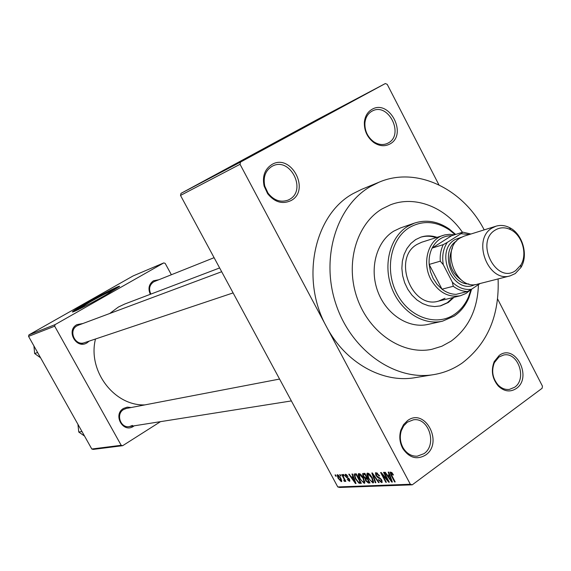 <?xml version="1.0" encoding="UTF-8"?>
<svg xmlns="http://www.w3.org/2000/svg" width="571" height="571" viewBox="0 0 571 571"><rect width="100%" height="100%" fill="white"/><g stroke="black" fill="none" stroke-linecap="round" stroke-linejoin="round"><path stroke-width="0.86" d="M389.879 143.999C384.761 146.683 379.43 146.212 373.877 142.593C367.232 137.454 364.07 130.638 364.377 122.144C365.019 116.227 367.546 111.966 371.971 109.361C389.443 98.754 407.944 134.727 389.879 143.999M371.864 111.238C367.817 113.629 365.497 117.526 364.912 122.943C364.626 130.723 367.524 136.961 373.612 141.658C378.259 144.734 382.82 145.334 387.295 143.457L388.266 142.957C404.596 134.62 388.33 102.023 372.263 111.031L371.864 111.238M516.291 388.508C510.224 392.398 504.243 391.592 498.34 386.089C492.166 378.68 490.789 370.515 494.215 361.6L499.204 355.462C515.22 343.078 532.886 377.417 516.291 388.508M498.947 357.003L494.386 362.628C491.246 370.793 492.509 378.266 498.162 385.047C501.545 388.43 505.292 389.886 509.411 389.401L514.599 387.266C527.368 378.944 518.054 351.6 503.601 355.034L498.947 357.003M425.652 455.023C416.958 460.098 409.371 457.985 402.876 448.67C399.65 442.696 398.979 436.472 400.885 430.006L403.526 424.66L407.473 420.663C425.024 407.152 443.803 442.839 425.652 455.023M407.316 422.197L403.704 425.859L401.285 430.755C399.55 436.679 400.157 442.368 403.112 447.835C406.695 453.61 411.413 456.393 417.258 456.186L423.967 453.66C437.493 444.802 428.785 417.087 413.34 419.835L407.316 422.197M291.01 200.585C282.381 204.546 274.594 202.241 267.635 193.676L264.116 186.082C262.132 176.346 264.723 169.152 271.91 164.498C291.089 152.907 310.802 190.379 291.01 200.585M271.917 166.397C265.344 170.665 262.974 177.253 264.794 186.16L268.013 193.105C273.83 200.435 280.539 202.762 288.134 200.086L289.411 199.443C307.255 190.293 290.075 156.404 272.438 166.125L271.917 166.397M107.712 293.908L112.487 290.746C111.088 290.71 103.565 294.479 89.918 302.045L79.969 308.219L85.357 306.07M86.956 302.787C78.57 307.555 73.773 310.531 72.567 311.716C70.333 313.872 89.847 304.093 105.435 295.207L119.418 286.535C121.644 284.351 102.345 294.036 86.956 302.787M119.203 286.742C113.6 288.897 102.923 294.379 87.17 303.172L73.017 311.866M256.7 152.436L306.049 126.127L256.7 152.436M150.323 294.301C147.832 288.619 148.881 284.115 153.463 280.775L158.852 279.74M154.527 281.474L153.57 281.931C149.452 284.958 148.553 289.012 150.865 294.094M89.183 341.108L87.013 342.85C76.343 349.68 65.644 330.509 76.892 324.649L82.881 323.521M78.306 325.227L77.064 325.805C67.949 330.466 75.044 346.404 84.558 342.657M134.221 425.816L133.457 426.351C123.079 433.503 112.558 414.639 123.5 408.443L127.212 407.137L131.13 407.53M279.576 379.065L126.334 408.451L123.636 409.521C115.549 413.975 120.552 428.528 129.489 426.566L132.479 425.424M484.194 229.877C462.91 188.516 416.423 166.14 379.115 182.178L370.486 186.474C336.219 206.138 320.231 258.57 336.176 304.857C351.807 351.265 395.803 381.457 434.203 374.54C444.445 372.756 453.845 368.873 462.389 362.899C487.62 343.435 499.525 315.449 498.09 278.941M379.115 182.178L361.586 189.386L353.078 193.612C314.036 214.767 300.153 279.505 326.505 326.748L410.335 484.258L412.269 484.822L339.595 487.456L337.775 486.942L410.335 484.258M219.635 267.949L124.721 304.036L118.383 307.048L109.739 313.493M382.149 208.858C356.34 224.053 344.855 263.866 357.296 298.476C369.487 333.171 402.898 355.348 431.812 349.324L441.84 346.24L451.076 341.173C468.477 328.275 477.599 309.432 478.434 284.636C477.599 309.432 468.477 328.275 451.076 341.173L441.84 346.24L431.812 349.324C402.898 355.348 369.487 333.171 357.296 298.476C344.855 263.866 356.34 224.053 382.149 208.858L390.428 204.825L382.149 208.858M385.339 83.544L317.248 119.56L180.993 193.376L240.541 162.057L385.339 83.544L387.231 84.365L438.913 184.847M497.612 298.983L542.45 386.16L542.115 388.28L412.269 484.822M337.54 474.672L340.808 478.098L341.708 481.453L341.301 481.653L338.082 478.298L337.147 474.865L337.54 474.672M341.694 474.572L342.193 474.551L345.848 481.332L345.348 481.353L344.763 480.275L344.941 481.439L344.142 481.16L343.763 480.19L344.32 480.225L344.242 479.483L341.694 474.572M345.576 474.244L347.989 476.378L346.062 475.222L345.947 476.314L349.495 479.305L349.837 481.096L349.395 481.303L347.175 479.412L348.852 480.332L349.059 479.469L345.541 476.507L345.12 474.458L345.576 474.244M354.741 473.887L356.261 473.809L361.357 483.302L358.981 483.223L355.355 478.769L354.049 474.201L354.741 473.887M363.242 473.438L364.883 473.352L370.029 482.952L368.381 483.023L365.626 480.675L365.126 478.648L363.142 476.335L362.542 473.73L363.242 473.438M371.821 472.988L372.349 472.959L379.151 482.588L378.587 482.609L372.72 474.101L375.868 482.716L375.304 482.738L371.821 472.988M383.512 472.367L384.069 472.338L389.322 482.174L388.723 482.195L382.17 474.437L386.374 482.295L385.818 482.317L380.579 472.524L381.178 472.488L387.716 480.232L383.512 472.367M391.82 472.517L393.44 474.894L392.941 475.051L391.149 473.024L390.942 473.802L395.196 481.938L394.632 481.96L391.049 475.243L390.107 472.096L391.82 472.517L391.064 473.038M240.541 162.057L240.041 164.298L180.515 195.432L337.775 486.942M240.041 164.298L326.505 326.748C345.341 362.892 382.948 383.626 415.481 377.581L433.296 374.683M388.194 472.124L388.787 472.089L392.348 482.052L391.756 482.074L384.704 472.303L385.289 472.274L387.345 475.193L389.286 475.101L388.194 472.124M376.111 472.631L379.686 475.829L379.201 475.986L376.667 473.773L376.189 473.994L376.453 475.493L381.692 479.883L382.163 482.317L381.549 482.616L378.352 479.783L378.83 479.633L380.928 481.481L381.378 481.274L381.121 479.876L380.414 478.891L377.988 477.813L375.918 475.536L375.44 472.952L376.111 472.631M369.979 474.508L372.285 477.799L373.534 482.652L372.927 482.966L368.216 478.113L366.896 474.629L367.032 473.388L367.631 473.081L369.979 474.508M361.257 474.958L363.534 478.205L364.776 483.016L364.191 483.316L359.552 478.512L358.231 475.072L358.367 473.83L358.945 473.537L361.257 474.958M351.95 474.03L352.493 474.001L356.004 483.523L355.462 483.544L348.76 474.201L349.295 474.173L351.251 476.963L353.028 476.878L351.95 474.03M343.128 474.501L343.628 474.472L344.349 475.807L343.842 475.836L343.128 474.501M339.695 474.679L340.195 474.651L340.908 475.986L340.416 476.007L339.695 474.679M335.034 474.929L335.527 474.901L336.233 476.221L335.741 476.25L335.034 474.929M197.616 184.462L196.388 185.125L197.616 184.462M200.471 182.956L199.243 183.626L200.471 182.956M207.815 179.087L197.83 184.483L207.815 179.087M213.69 176.018L204.561 180.928L213.69 176.018M220.948 172.199L211.72 177.167L220.948 172.199M228.115 168.409L218.757 173.47L228.115 168.409M238.028 163.192L227.622 168.809L238.028 163.192M240.277 162.014L229.985 167.567L240.277 162.014M234.117 165.247L222.747 171.379L234.117 165.255M224.367 170.379L214.111 175.918L224.367 170.379M217.223 174.141L208.08 179.087L217.223 174.141M210.135 177.867L200.956 182.834L210.142 177.888M202.669 181.799L195.953 185.425L202.669 181.799M199.279 183.584L192.356 187.324L199.279 183.584M195.989 185.318L189.344 188.908L195.989 185.318M462.446 232.29C445.294 207.13 415.117 195.111 390.428 204.825C415.117 195.111 445.294 207.13 462.446 232.29M171.371 274.744L165.19 263.388L163.777 262.91L133.15 275.907L28.928 334.884L55.073 324.628L54.68 326.198L28.55 336.369L91.803 449.013L121.188 445.287L122.672 445.694L93.223 449.398L91.803 449.013M54.68 326.198L121.188 445.287M160.501 421.655L122.672 445.694M163.777 262.91L55.073 324.628M95.493 338.988C87.377 370.793 114.271 406.159 144.906 404.889M28.55 336.369L28.928 334.884M180.515 195.432L180.993 193.376M230.684 167.153L233.739 165.511L230.684 167.153M213.026 176.475L220.228 172.585L213.026 176.475M210.378 177.867L213.012 176.439L210.378 177.867M214.039 175.882L217.123 174.212L214.039 175.882M205.845 180.25L212.99 176.389L205.845 180.25M203.262 181.607L209.957 177.981L203.262 181.607M200.771 182.891L203.697 181.314L200.771 182.891M190.429 188.323L195.196 185.746L190.429 188.323M393.355 474.744L392.941 475.051M391.834 472.531L391.149 473.024M395.046 481.653L394.632 481.96M392.227 481.724L391.756 482.074M389.743 474.765L389.286 475.101M390.721 479.162L389.715 476.264L388.152 476.335L391.456 481.039L390.721 479.162L391.192 478.819M390.157 475.936L389.715 476.264M391.877 480.732L391.456 481.039M389.857 475.086L388.152 476.335M389.158 481.874L388.723 482.195M382.57 474.144L382.17 474.437M386.224 482.017L385.818 482.317M388.123 479.933L387.716 480.232M379.608 475.693L379.201 475.986M377.524 473.152L376.667 473.773M382.256 482.102L381.549 482.616M381.521 479.583L381.121 479.876M380.814 478.598L380.414 478.891M378.759 477.256L377.988 477.813M376.332 475.243L375.918 475.536M378.973 482.331L378.587 482.609M375.761 482.409L375.304 482.738M373.634 482.445L372.927 482.966M368.609 477.82L368.216 478.113M368.63 473.373L366.896 474.629M372.321 481.838L372.784 481.603L371.742 477.806L368.238 474.201L367.795 474.437L368.766 478.113L370.158 480.275L372.321 481.838M372.135 477.52L371.742 477.806M369.03 473.637L368.238 474.201M369.594 482.138L368.381 483.023M366.018 480.389L365.626 480.675M366.161 477.898L365.126 478.648M363.541 476.05L363.142 476.335M368.895 481.853L367.36 478.99L365.854 479.155L366.075 480.497L367.974 481.895L369.287 481.567M367.753 478.705L367.36 478.99M367.396 478.034L365.854 479.155M366.76 477.87L364.955 474.501L363.349 474.708L363.67 476.3L365.711 477.92L367.153 477.584M365.347 474.215L364.955 474.501M364.983 473.53L363.456 474.629M365.055 473.673L363.834 474.558M364.876 482.816L364.191 483.316M359.937 478.234L359.552 478.512M359.944 473.837L358.231 475.072M363.591 482.202L364.034 481.981L362.999 478.22L359.552 474.651L359.123 474.872L360.087 478.519L361.464 480.661L363.591 482.202M363.384 477.941L362.999 478.22M360.322 474.094L359.552 474.651M360.658 482.003L358.981 483.223M355.74 478.498L355.355 478.769M360.244 482.217L356.333 474.944L354.784 475.243L355.883 478.762L358.481 482.095L360.622 481.938M356.718 474.665L356.333 474.944M356.482 474.215L355.405 474.993M355.89 483.23L355.462 483.544M353.442 476.578L353.028 476.878M354.441 480.761L353.449 477.991L352.014 478.055L355.162 482.552L354.441 480.761L354.869 480.447M353.856 477.699L353.449 477.991M355.54 482.281L355.162 482.552M353.577 476.942L352.014 478.055M347.917 476.257L347.546 476.521M346.718 474.751L346.062 475.222M349.916 480.925L349.395 481.303M349.431 479.205L349.059 479.469M349.038 478.591L348.588 478.912M345.912 476.243L345.541 476.507M344.22 475.564L343.842 475.836M345.712 481.089L345.348 481.353M345.134 480.011L344.763 480.275M344.87 480.639L344.142 481.16M344.977 479.726L344.342 480.182M344.677 479.162L344.242 479.483M343.956 477.827L343.585 478.091M340.78 475.743L340.416 476.007M341.779 481.317L341.301 481.653M338.446 478.034L338.082 478.298M340.801 480.689L340.309 478.127L337.832 475.743L338.539 478.212L340.801 480.689M341.679 480.061L341.051 480.511M340.68 477.863L340.309 478.127M338.667 475.193L338.046 475.636M336.112 475.986L335.741 476.25M437.022 237.329C431.54 235.502 426.173 235.43 420.927 237.115L415.652 239.599L410.877 243.46L406.959 248.492L404.068 254.495L402.348 261.211L401.863 268.363L402.641 275.643L404.653 282.738L407.815 289.34L411.984 295.171L416.98 299.982L422.59 303.572L428.571 305.792L434.667 306.57L440.619 305.87L448.306 302.473L454.009 297.305M440.005 306.013L447.321 302.716L453.024 297.548M436.058 237.636C430.784 235.88 425.609 235.752 420.534 237.25M455.087 234.617L449.498 230.013C435.873 221.013 422.504 220.185 409.393 227.536C390.535 238.864 384.44 270.226 396.981 293.78C409.243 317.512 436.465 326.855 454.48 314.364C460.669 310.117 465.372 304.229 468.591 296.706L470.961 289.576M471.582 289.212L468.841 297.812C465.515 305.592 460.654 311.673 454.259 316.07L442.546 321.173C422.997 325.805 400.164 311.052 391.599 287.591C382.863 264.209 390.221 236.922 407.665 226.352L414.46 223.111C426.273 219.328 437.829 221.27 449.12 228.935L455.665 234.438M414.46 223.111L400.485 227.936L393.754 231.141C376.489 241.576 369.173 268.434 377.774 291.424C386.203 314.478 408.757 328.96 428.107 324.385L442.175 321.259M445.009 298.255L438.571 301.11C411.662 309.682 392.02 258.171 417.051 244.417L421.712 242.232L444.788 234.902L449.548 234.324L454.409 234.831M443.267 244.631L447.293 242.397C443.167 248.742 441.833 256.179 443.296 264.708L440.284 261.175C439.863 255.109 440.862 249.591 443.267 244.631L432.14 248.071C436.572 239.834 443.053 235.723 451.582 235.73L432.14 248.071C429.749 252.982 428.757 258.427 429.164 264.423L430.448 271.625L433.139 278.42L437.079 284.394L442.018 289.19C446.458 292.538 451.154 294.251 456.115 294.343L465.758 291.938M470.754 289.697L466.007 293.444L460.533 295.699C448.413 297.834 438.535 292.431 430.912 279.49C421.648 262.66 428.25 239.57 443.246 235.338M440.284 261.175L429.164 264.423L442.018 289.19L453.281 286.271L452.346 282.188C458.206 287.805 464.594 290.168 471.496 289.269L480.125 283.509M443.296 264.708L452.346 282.188M471.496 289.269L467.492 291.503C462.496 291.41 457.756 289.661 453.281 286.271M456.115 294.343L467.492 291.503M469.383 234.495L460.933 233.71L447.293 242.397M460.933 233.71L462.853 232.161L470.904 234.024M451.582 235.73L462.853 232.161M515.777 270.497L520.795 265.101C527.732 254.288 522.258 235.173 510.66 229.699C505.171 227.037 499.996 227.179 495.143 230.127C474.551 242.111 496.556 284.893 515.777 270.497M492.009 228.072L495.971 226.209C500.439 224.86 504.95 225.324 509.503 227.601C522.572 233.789 528.725 255.287 520.923 267.478L515.27 273.559L510.188 275.857C488.226 283.073 471.61 239.549 492.009 228.072M474.972 284.579C453.395 295.707 433.66 251.625 454.944 239.606L461.546 237.186M510.188 275.857L477.756 284.108C456.236 291.153 440.148 249.163 460.147 237.986L464.03 236.166L495.971 226.209M461.689 280.282C450.148 271.853 447.079 261.026 452.489 247.807M456.636 240.948C440.369 250.219 450.098 284.572 468.812 283.951M37.607 352.507L34.653 353.535L33.917 345.926M40.598 357.831L34.653 353.535M81.974 431.512L78.762 432.04L77.934 424.31M84.515 436.037L78.762 432.04M391.463 474.936L391.049 475.243M379.893 477.77L379.208 478.277M367.496 478.22L366.368 479.033M360.972 482.588L359.894 483.366M348.524 478.034L347.803 478.555M373.612 141.658L373.877 142.593M364.912 122.943L364.377 122.144M498.162 385.047L498.34 386.089M494.386 362.628L494.215 361.6M403.112 447.835L402.876 448.67M401.285 430.755L400.885 430.006M268.013 193.105L267.635 193.676M264.794 186.16L264.116 186.082M376.446 473.809L377.438 473.088M381.378 481.274L382.085 480.753M375.44 472.952L375.811 472.681M367.032 473.388L367.41 473.116M372.784 481.603L373.612 480.996M368.081 474.23L368.966 473.587M358.367 473.83L358.731 473.573M364.034 481.981L364.855 481.389M359.395 474.679L360.265 474.051M355.048 475.058L356.404 474.08M345.926 475.243L346.668 474.715M349.174 480.197L349.73 479.797M344.32 480.225L344.991 479.74M341.015 480.582L341.694 480.097M337.968 475.65L338.639 475.172M449.498 230.013L449.12 228.935M468.591 296.706L468.841 297.812M214.096 257.685L154.498 281.482M78.263 325.242L221.669 271.725M80.654 343.963L233.104 292.916M291.374 400.928L129.389 426.58M460.326 295.749L438.371 301.16M510.66 229.699L509.503 227.601M520.795 265.101L520.923 267.478"/></g></svg>
